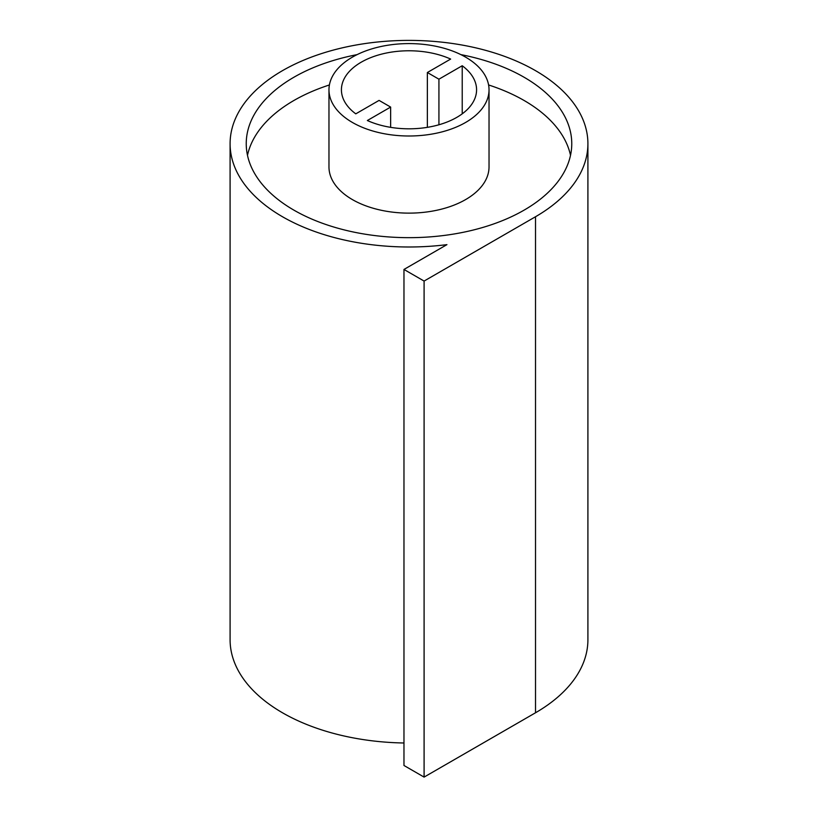 <?xml version="1.0" encoding="UTF-8"?>
<svg xmlns="http://www.w3.org/2000/svg" width="818" height="818" viewBox="0 0 818 818"><rect width="100%" height="100%" fill="white"/><g stroke="black" fill="none" stroke-linecap="round" stroke-linejoin="round"><path stroke-width="1.23" d="M352.415 122.465A80.031 46.207 0 0 0 439.624 132.485A80.031 46.207 0 0 0 489.031 89.796A80.031 46.207 0 0 0 465.585 57.127A80.031 46.207 0 0 0 378.376 47.107A80.031 46.207 0 0 0 328.969 89.796A80.031 46.207 0 0 0 352.415 122.465M328.969 89.796L328.969 166.933A80.031 46.207 0 0 0 352.415 199.602A80.031 46.207 0 0 0 439.624 209.612A80.031 46.207 0 0 0 489.031 166.933L489.031 89.796M357.067 54.632A162.762 93.968 0 0 0 246.238 143.692A162.762 93.968 0 0 0 293.907 210.144A162.762 93.968 0 0 0 471.291 230.512A162.762 93.968 0 0 0 571.762 143.692A162.762 93.968 0 0 0 524.093 77.25A162.762 93.968 0 0 0 460.933 54.632M570.514 155.318A162.762 93.968 0 0 0 524.093 100.481A162.762 93.968 0 0 0 488.591 84.96M329.409 84.96A162.762 93.968 0 0 0 247.486 155.318M282.486 216.739A178.907 103.293 0 0 0 446.935 244.643L403.969 269.449L403.969 765.484L424.092 777.1L535.514 712.775A178.907 103.293 0 0 0 587.907 639.737L587.907 143.692A178.907 103.293 0 0 0 535.514 70.655A178.907 103.293 0 0 0 340.533 48.262A178.907 103.293 0 0 0 230.093 143.692A178.907 103.293 0 0 0 282.486 216.739M230.093 143.692L230.093 639.737A178.907 103.293 0 0 0 282.486 712.775A178.907 103.293 0 0 0 403.969 742.989M403.969 269.449L424.092 281.065L535.514 216.739A178.907 103.293 0 0 0 587.907 143.692M424.092 281.065L424.092 777.1M355.779 113.845L379.071 100.399L390.636 107.076L367.354 120.522A67.577 39.019 0 0 0 438.601 124.868A67.577 39.019 0 0 0 476.577 89.796A67.577 39.019 0 0 0 462.221 65.747L438.929 79.193L427.364 72.516L450.646 59.07A67.577 39.019 0 0 0 379.399 54.714A67.577 39.019 0 0 0 341.423 89.796A67.577 39.019 0 0 0 355.779 113.845M427.364 127.342L427.364 72.516M438.929 124.776L438.929 79.193M462.221 113.845L462.221 65.747M390.636 127.342L390.636 107.076M535.514 216.739L535.514 712.775"/></g></svg>

